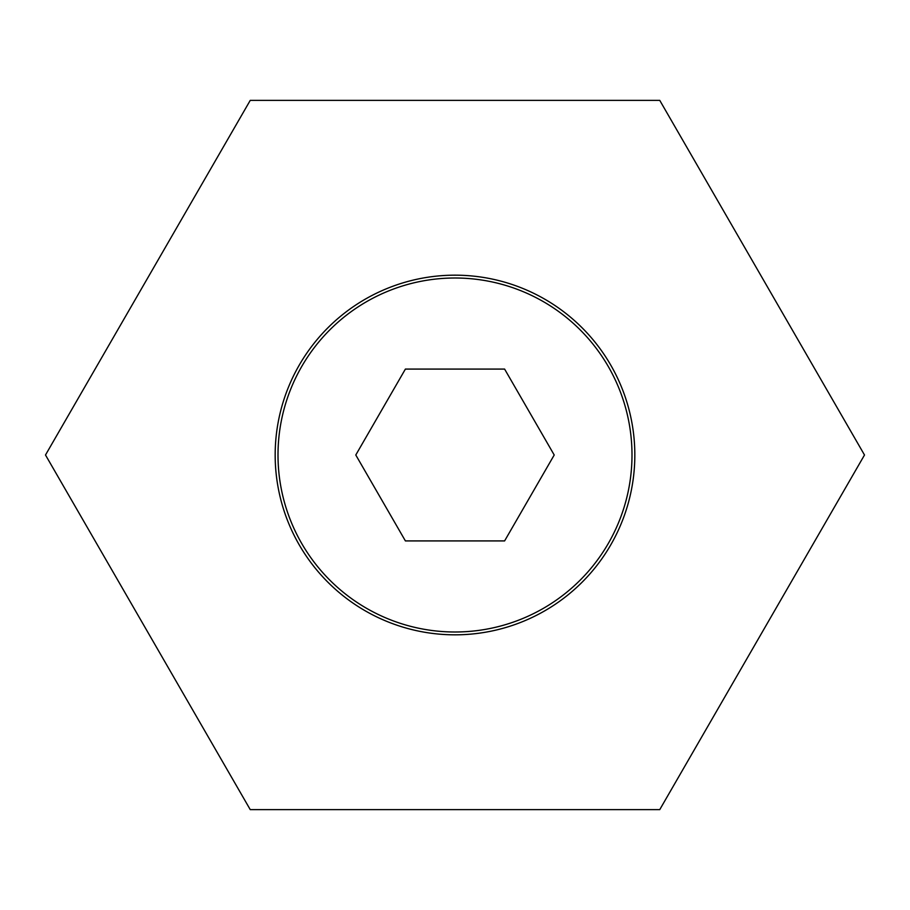 <?xml version="1.0" encoding="UTF-8"?>
<svg xmlns="http://www.w3.org/2000/svg" width="910" height="910" viewBox="0 0 910 910"><rect width="100%" height="100%" fill="white"/><g stroke="black" fill="none" stroke-linecap="round" stroke-linejoin="round"><path stroke-width="1.36" d="M275.173 455A179.827 179.827 0 0 0 455 634.827A179.827 179.827 0 0 0 634.827 455A179.827 179.827 0 0 0 455 275.173A179.827 179.827 0 0 0 275.173 455M659.75 809.638L864.5 455L659.75 100.362L250.25 100.362L45.5 455L250.25 809.638L659.75 809.638M631.995 455A176.995 176.995 0 0 0 455 278.005A176.995 176.995 0 0 0 278.005 455A176.995 176.995 0 0 0 455 631.995A176.995 176.995 0 0 0 631.995 455M554.213 455L504.606 369.085L405.394 369.085L355.787 455L405.394 540.915L504.606 540.915L554.213 455"/></g></svg>
